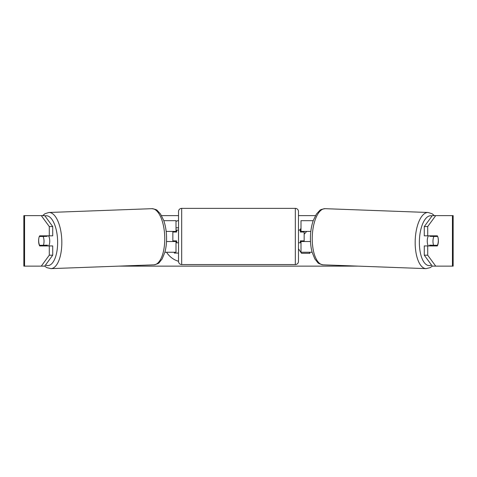 <?xml version="1.0" encoding="UTF-8"?>
<svg xmlns="http://www.w3.org/2000/svg" width="477" height="477" viewBox="0 0 477 477"><rect width="100%" height="100%" fill="white"/><g stroke="black" fill="none" stroke-linecap="round" stroke-linejoin="round"><path stroke-width="0.72" d="M313.21 220.678L300.999 220.678L300.999 231.411L310.825 231.411M312.125 252.244L300.999 252.244L300.999 240.879M304.159 241.511L304.159 240.879L300.367 240.879L300.367 242.775L298.477 242.775M304.159 240.879L304.159 231.411M300.999 232.043L300.999 231.411M310.485 241.511L300.999 241.511M428.298 245.929A6.314 2.665 -87.9 0 1 427.261 240.664A6.314 2.665 -87.9 0 1 428.364 235.829M437.689 236.461A6.314 2.665 -87.9 0 1 438.315 240.879A6.314 2.665 -87.9 0 1 437.421 245.291L433.611 245.291A6.314 2.665 -87.9 0 1 432.979 240.879A6.314 2.665 -87.9 0 1 433.879 236.461L437.618 236.455A6.314 2.665 -90 0 0 437.314 235.829L427.708 235.829L427.708 226.563L424.28 226.563L432.281 215.628L435.716 215.628L427.708 226.563M430.111 235.829A6.314 2.665 -87.9 0 0 429.872 236.312L433.879 236.461M433.474 235.829A6.314 2.665 -87.9 0 1 433.682 236.312L434.13 236.33M433.354 245.285A6.314 2.665 -87.9 0 1 432.997 245.929M429.974 245.929A6.314 2.665 -87.9 0 1 429.604 245.148L433.611 245.291M429.872 236.312L433.682 236.312M178.523 220.463A21.292 21.292 0 0 0 176.001 221.394M166.574 252.244A21.292 21.292 0 0 0 178.523 261.295M38.786 238.673A6.314 2.665 -90 0 0 38.619 240.879A6.314 2.665 -90 0 0 39.686 245.929L52.72 245.929L52.72 255.195L44.719 266.13L23.85 266.13L23.85 215.628L44.719 215.628L52.72 226.563L49.292 226.563L41.284 215.628M43.115 245.929A6.314 2.665 90 0 1 42.811 245.291M304.159 234.255L306.663 231.411M298.477 248.779L301.542 253.305L309.943 253.305L309.215 252.244M300.999 228.429L299.544 230.147M161.542 215.628L178.523 215.628M298.477 215.628L315.458 215.628M118.678 266.13L358.322 266.13M438.214 238.673A6.314 2.665 -90 0 1 437.314 245.929L427.708 245.929L427.708 255.195L435.716 266.13L432.281 266.13L424.28 255.195L424.28 245.929L427.708 245.929M452.44 266.13L452.44 215.628L453.15 215.628L453.15 266.13L435.716 266.13M452.44 215.628L435.716 215.628M427.708 235.829L424.28 235.829L424.28 226.563M424.28 255.195L427.708 255.195M433.885 245.929A6.314 2.665 90 0 0 434.189 245.291M434.189 236.461A6.314 2.665 90 0 0 433.885 235.829M52.72 226.563L52.72 235.829L49.292 235.829L49.292 226.563M42.811 236.461A6.314 2.665 90 0 1 43.115 235.829M41.284 266.13L49.292 255.195L49.292 245.929M49.292 255.195L52.72 255.195M49.292 235.829L39.686 235.829A6.314 2.665 -90 0 0 39.382 236.455L39.311 236.461A6.314 2.665 -92.1 0 0 38.685 240.879A6.314 2.665 -92.1 0 0 39.579 245.291L43.389 245.291A6.314 2.665 -92.1 0 0 44.021 240.879A6.314 2.665 -92.1 0 0 43.121 236.461L39.311 236.461M176.001 227.785L178.523 227.785M178.523 253.09L174.349 253.09L174.349 252.244M176.001 232.043L176.001 231.411L166.175 231.411M176.001 231.411L176.001 220.678L163.79 220.678M164.875 252.244L176.001 252.244L176.001 240.879M172.841 241.511L172.841 231.411M166.515 241.511L176.001 241.511M181.683 208.366A3.154 3.154 0 0 0 178.523 211.52L178.523 261.396A3.154 3.154 0 0 0 181.683 264.556L295.317 264.556A3.154 3.154 0 0 0 298.477 261.396L298.477 211.52A3.154 3.154 0 0 0 295.317 208.366L181.683 208.366L181.683 264.556M178.523 230.147L176.633 230.147L176.633 232.043L172.841 232.043M172.841 240.879L176.633 240.879L176.633 242.775L178.523 242.775M304.159 232.043L300.367 232.043L300.367 230.147L298.477 230.147M48.702 245.929A6.314 2.665 -92.1 0 0 49.739 240.664A6.314 2.665 -92.1 0 0 48.636 235.829M43.389 245.291L47.396 245.148A6.314 2.665 -92.1 0 1 47.026 245.929M43.645 245.285A6.314 2.665 -92.1 0 0 44.003 245.929M42.87 236.33L43.318 236.312A6.314 2.665 -92.1 0 1 43.526 235.829M43.121 236.461L47.128 236.312A6.314 2.665 -92.1 0 0 46.889 235.829M47.128 236.312L43.318 236.312M426.033 268.634L323.102 264.83A28.095 11.865 -87.9 0 1 312.262 236.753A28.095 11.865 -87.9 0 1 325.177 208.682L428.107 212.486A28.095 11.865 92.1 0 0 415.199 240.557A28.095 11.865 92.1 0 0 426.033 268.634L430.153 267.651L432.299 266.13M431.458 265.003A24.935 10.536 -87.9 0 1 419.39 240.664A24.935 10.536 -87.9 0 1 432.043 215.95M24.56 266.13L24.56 215.628M295.317 264.556L295.317 208.366M151.823 208.682C155.126 209.176 156.963 209.802 157.344 210.566L160.51 213.976L163.671 220.338C165.394 225.216 166.36 230.653 166.556 236.658C166.717 242.37 166.151 247.593 164.851 252.327L162.168 258.91L159.27 262.541C158.942 263.328 157.154 264.091 153.898 264.83A28.095 11.865 -92.1 0 0 164.738 236.753A28.095 11.865 -92.1 0 0 151.823 208.682L48.892 212.486A28.095 11.865 87.9 0 1 61.801 240.557A28.095 11.865 87.9 0 1 50.967 268.634L46.847 267.651L44.701 266.13M45.542 265.003A24.935 10.536 -92.1 0 0 57.61 240.664A24.935 10.536 -92.1 0 0 44.957 215.95M428.107 212.486L432.144 213.774L434.344 215.628M325.177 208.682C321.874 209.176 320.037 209.802 319.656 210.566L316.489 213.976L313.329 220.338C311.606 225.216 310.64 230.653 310.444 236.658C310.283 242.37 310.849 247.593 312.149 252.327L314.832 258.91L317.73 262.541C318.058 263.328 319.846 264.091 323.102 264.83M153.898 264.83L50.967 268.634M48.892 212.486L44.856 213.774L42.656 215.628"/></g></svg>
